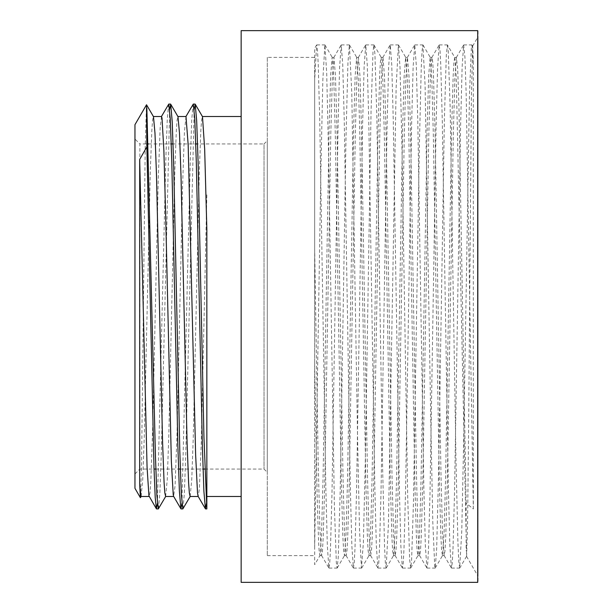 <?xml version="1.0" encoding="UTF-8"?>
<svg xmlns="http://www.w3.org/2000/svg" width="613" height="613" viewBox="0 0 613 613"><rect width="100%" height="100%" fill="white"/><g stroke="black" fill="none" stroke-linecap="round" stroke-linejoin="round"><path stroke-width="0.46" stroke-dasharray="3.06 2.3" d="M454.785 57.469L453.919 62.066L453.16 76.02L451.635 129.182L445.559 479.228L444.042 534.482L442.525 555.554L441.666 550.941L440.908 536.98L439.391 483.864L433.314 134.002L431.797 78.686L430.173 57.346L428.656 75.989L427.131 129.151L421.062 479.06L419.545 534.337L418.028 555.531L417.162 550.941L416.396 536.98L414.878 483.81L408.802 133.772L407.285 78.518L405.668 57.354L404.151 76.012L402.626 129.128L396.557 478.968L395.04 534.291L393.523 555.554L392.657 550.911L391.891 537.011L390.374 483.841L384.305 133.902L382.78 78.633L381.163 57.384L380.397 62.051L379.639 76.027L378.121 129.182L372.045 479.22L370.528 534.482L369.011 555.562L368.145 550.934L367.386 536.996L365.869 483.872L359.8 134.048L358.283 78.725L356.651 57.361L355.134 75.997L353.617 129.167L347.54 479.136L346.023 534.398L344.506 555.531L343.64 550.949L342.882 536.973L341.364 483.818L335.288 133.81L333.771 78.541L332.146 57.346L330.629 76.004L329.112 129.128L323.043 478.96L321.526 534.275L320.001 555.539L319.243 552.137L318.591 541.8L317.281 501.733L314.668 363.394L314.668 546.658L320.906 169.418L322.836 80.081L324.882 44.91L326.691 72.663L328.622 156.369L334.407 506.905L336.338 562.703L337.135 568.052L338.269 557.071L340.2 491.358L345.985 138.124L347.916 63.262L349.387 44.933L351.77 92.463L357.563 437.789L359.494 529.463L361.417 567.692L363.348 543.287L365.279 462.11L371.064 110.501L372.995 51.745L373.892 44.948L374.926 54.074L376.857 116.922L382.642 469.65L384.573 547.171L385.355 562.772L386.144 568.075L388.427 524.345L396.151 87.138L398.396 44.918L400.005 66.924L401.936 145.511L407.722 497.971L409.653 559.638L410.649 568.052L411.584 560.611L413.514 500.66L419.3 148.675L421.231 68.556L422.066 50.933L422.901 44.918L425.085 84.992L430.878 425.935L432.809 522.115L434.732 566.588L435.253 567.99L436.663 548.704L438.594 472.753L444.379 119.696L446.31 55.147L447.406 44.948L454.785 57.469L456.202 76.219L466.616 556.267L467.573 522.958L468.531 436.946L471.405 97.467L472.669 46.151L473.32 61.844L473.32 508.966A408.641 151.641 72 0 1 466.148 503.012L466.148 550.612M472.623 46.144L478.04 36.757L478.04 576.243L478.04 36.757M206.842 229.224L206.842 497.664L206.435 503.564M134.96 124.684L134.96 488.316M140.446 497.695L141.526 466.746L145.227 146.438L146.469 104.762M466.148 503.012L458.892 103.712L457.681 69.246L456.371 57.43L454.854 78.579L453.336 133.864L447.26 483.833L445.743 536.973L444.977 550.949L444.118 555.539L442.601 534.444L441.084 479.19L435.008 129.174L433.491 76.004L432.724 62.074L431.858 57.461L430.341 78.725L428.824 134.025L422.748 483.864L421.231 537.003L420.472 550.918L419.614 555.57L418.097 534.413L416.572 479.128L410.503 129.167L408.978 76.027L407.461 57.369L405.844 78.548L404.319 133.803L398.251 483.818L396.726 536.996L395.967 550.926L395.101 555.531L393.584 534.283L392.067 478.983L385.991 129.136L384.474 75.997L382.956 57.338L381.332 78.602L379.815 133.887L373.738 483.833L372.221 536.973L371.463 550.949L370.604 555.539L369.087 534.452L367.562 479.205L361.486 129.182L359.969 76.004L358.452 57.377L356.827 78.717L355.31 134.017L349.234 483.864L347.717 537.003L346.958 550.918L346.092 555.57L344.575 534.39L343.058 479.098L336.981 129.159L335.464 76.027L333.947 57.369L332.323 78.541L330.805 133.787L324.729 483.818L323.212 536.988L322.453 550.926L321.587 555.531L319.856 528.498L318.124 458.539L314.668 249.614L314.668 48.312L316.614 44.994L314.668 79.974L314.668 564.665L320.001 555.539M473.32 508.966L466.141 92.701L464.938 57.178L463.643 44.987L462.125 67.093L460.608 125.067L454.532 492.622L453.007 548.459L452.248 563.148L451.39 567.975L449.873 545.938L448.356 487.994L442.28 120.386L440.755 64.518L439.996 49.883L439.138 45.025L437.613 67.238L436.096 125.236L430.02 492.66L428.502 548.489L427.744 563.109L426.886 568.013L425.368 545.899L423.851 487.917L417.775 120.378L416.25 64.541L414.733 44.941L413.116 67.055L411.599 125.006L405.522 492.614L403.998 548.482L403.239 563.117L402.373 567.967L400.856 545.769L399.339 487.764L393.262 120.34L391.745 64.511L390.228 44.91L388.611 67.116L387.087 125.098L381.01 492.63L379.493 548.459L378.734 563.148L377.876 567.975L376.359 545.945L374.842 488.002L368.758 120.393L367.241 64.518L365.723 44.948L364.099 67.231L362.582 125.228L356.505 492.653L354.988 548.489L354.23 563.109L353.372 568.006L351.854 545.876L350.329 487.887L344.253 120.37L342.736 64.541L341.219 44.933L339.602 67.047L338.077 124.991L332.001 492.607L330.484 548.474L329.725 563.125L328.859 567.967L327.342 545.777L325.825 487.779L319.748 120.347L318.231 64.511L317.473 49.891L316.614 44.994M454.677 57.361L456.47 57.361M430.173 57.361L431.966 57.361M405.668 57.361L407.461 57.361M381.163 57.361L382.956 57.361M356.651 57.361L358.452 57.361M332.146 57.361L333.947 57.361M267.291 57.361L267.291 555.639L267.291 57.361L314.668 57.361L314.668 249.606M314.668 363.394L314.668 57.361M157.426 503.557L165.847 158.667L167.249 119.435L168.652 104.195M181.931 503.564L190.352 158.652L191.754 119.42L193.156 104.187M206.842 194.834L201.24 443.95L199.371 488.936L198.129 496.354M185.984 116.516L184.421 132.071L182.559 186.429L176.95 436.425L175.08 485.695L173.625 496.361M161.51 116.524L160.139 128.148L158.269 178.398L152.66 428.487L150.798 481.895L150.024 492.783L149.12 496.369M158.453 508.821L159.855 493.503L161.257 454.248L169.678 109.428M182.958 508.821L184.36 493.572L185.762 454.34L194.183 109.436M141.09 496.476L142.745 479.627L144.254 437.146L150.315 170.95L151.825 130.661L152.583 120.071L153.48 116.646M165.64 496.484L167.242 479.711L168.759 437.245L174.82 170.981L176.329 130.669L177.088 120.079L177.985 116.646M190.137 496.484L191.746 479.78L193.264 437.345L199.325 171.012L200.834 130.661L201.593 120.094L202.489 116.639M478.04 30.979L478.04 582.021M241.154 582.35L241.154 30.65M447.505 45.033L448.241 50.871L450.172 107.88L455.957 458.884L457.888 541.563L458.777 561.332L459.658 568.09L461.75 531.525L463.673 441.222L469.466 94.785L471.389 47.216L472.01 45.025L473.32 61.844M267.291 140.676L267.291 472.324L267.291 140.676L264.027 143.948L264.027 469.052L264.027 143.948L197.57 143.948M134.96 139.044L134.96 473.956L134.96 139.044L139.864 143.948L139.864 469.052L139.864 143.948L146.852 143.948M148.561 143.948L171.272 143.948M173.065 143.948L195.777 143.948M241.154 116.516L241.154 496.484L241.154 116.516M477.711 582.35L477.711 30.65M466.539 556.328L478.04 576.243M456.371 57.43L463.643 44.987M444.118 555.539L451.39 567.975M431.858 57.461L439.138 45.025M419.614 555.57L426.886 568.013M407.361 57.461L414.633 45.025M395.101 555.531L402.373 567.967M382.857 57.43L390.129 44.994M370.604 555.539L377.876 567.975M358.344 57.469L365.616 45.033M346.092 555.57L353.372 568.006M333.847 57.461L341.119 45.025M321.587 555.531L328.859 567.967M442.425 555.639L444.218 555.639M417.92 555.639L419.713 555.639M393.416 555.639L395.209 555.639M368.911 555.639L370.704 555.639M344.399 555.639L346.199 555.639M267.291 555.639L314.668 555.639M319.894 555.639L321.695 555.639M466.585 556.336L459.758 568.006M472.669 46.151L472.01 45.025M324.974 44.994L332.254 57.43M337.234 567.967L344.506 555.531M349.487 45.017L356.766 57.453M361.731 567.998L369.011 555.562M373.991 45.033L381.263 57.469M386.244 567.99L393.523 555.554M398.488 45.002L405.768 57.438M410.748 567.967L418.028 555.531M423.001 45.002L430.28 57.438M435.253 567.99L442.525 555.554M328.966 568.075L337.135 568.075M353.471 568.075L361.639 568.075M377.976 568.075L386.144 568.075M402.48 568.075L410.649 568.075M426.985 568.075L435.153 568.075M451.49 568.075L459.658 568.075M316.714 44.925L324.882 44.925M341.219 44.925L349.387 44.925M365.723 44.925L373.892 44.925M390.228 44.925L398.396 44.925M414.733 44.925L422.901 44.925M439.237 44.925L447.406 44.925M463.742 44.925L471.91 44.925M204.842 469.052L264.027 469.052L267.291 472.324M134.96 473.956L139.864 469.052L154.039 469.052M155.832 469.052L178.544 469.052M180.337 469.052L203.049 469.052"/><path stroke-width="0.92" d="M206.842 507.319L206.842 229.224L204.665 149.043L202.489 116.639L195.21 104.202L196.666 120.6L198.122 162.506L203.937 436.831L206.842 508.913L206.842 497.656M140.377 497.695L134.96 488.316L134.96 124.684L146.53 104.762L146.852 146.844A385.47 87.261 115.9 0 1 139.68 159.449L139.68 484.201L140.377 497.695L141.228 496.361M146.852 146.844L154.009 468.24L155.204 497.358L156.392 508.813L157.426 503.557M161.372 116.639L168.782 104.087L170.291 119.183L171.809 162.169L177.87 445.942L179.387 491.12L180.896 508.798L181.931 503.564M185.885 116.631L193.287 104.08L194.796 119.175L196.313 162.184L202.374 445.973L203.891 491.136L205.409 508.79L206.435 503.564M205.409 508.79L198.129 496.354L197.501 492.86L195.631 454.823L188.16 144.561L185.984 116.516M180.896 508.798L173.625 496.361L173.218 494.63L171.349 461.214L165.74 217.83L163.87 150.354L162.008 118.041L161.51 116.524L153.342 116.516M156.392 508.813L148.928 495.817L147.059 467.121L139.68 159.449M146.852 108.172L155.457 456.631L156.89 495.404L158.323 508.928L165.732 496.377M169.678 109.428L170.705 104.21L172.222 121.841L173.74 166.989L179.801 450.808L181.31 493.825L182.827 508.928L190.229 496.377M194.183 109.436L195.21 104.202M139.68 484.201L141.09 496.476L149.181 496.484M146.522 104.762L153.48 116.646L154.989 133.266L156.507 175.693L162.568 441.988L164.077 482.339L164.836 492.898L165.64 496.484M170.705 104.21L177.985 116.646L179.502 133.327L181.011 175.778L187.072 442.019L188.582 482.339L189.34 492.906L190.137 496.484M477.711 30.65L477.711 582.35L477.711 30.65L241.154 30.65L241.154 582.35L477.711 582.35M146.852 143.948L148.561 143.948M171.272 143.948L173.065 143.948M195.777 143.948L197.57 143.948M177.847 116.516L186.015 116.516M202.351 116.516L241.154 116.516M156.53 508.913L158.284 508.913M181.034 508.913L182.789 508.913M205.539 508.913L206.842 508.913M168.782 104.087L170.575 104.087M193.325 104.087L195.08 104.087M154.039 469.052L155.832 469.052M178.544 469.052L180.337 469.052M203.049 469.052L204.842 469.052M190.099 496.484L198.206 496.484M206.842 496.484L241.154 496.484M165.594 496.484L173.694 496.484"/></g></svg>
